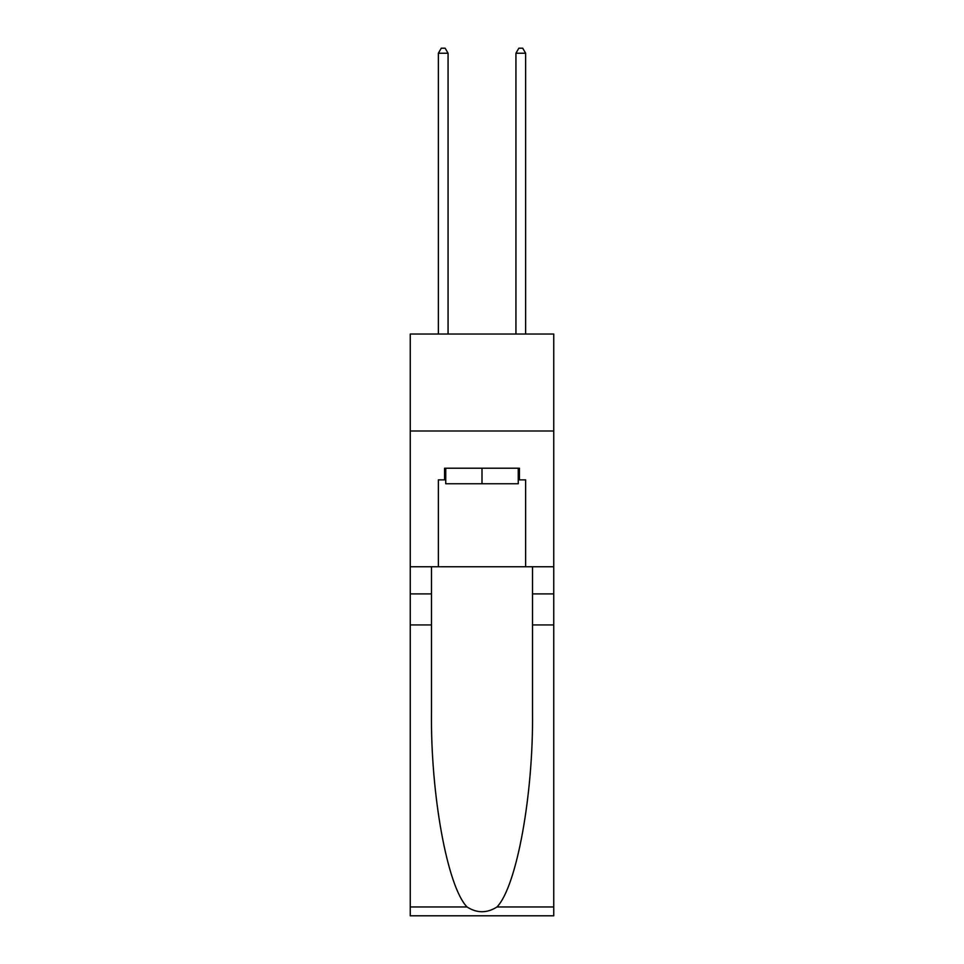 <?xml version="1.0" encoding="UTF-8"?>
<svg xmlns="http://www.w3.org/2000/svg" width="964" height="964" viewBox="0 0 964 964"><rect width="100%" height="100%" fill="white"/><g stroke="black" fill="none" stroke-linecap="round" stroke-linejoin="round"><path stroke-width="1.45" d="M553.746 431.004L553.746 334.038L410.254 334.038L410.254 431.004L553.746 431.004L553.746 566.748L525.633 566.748L525.633 479.867L519.427 479.867L519.427 468.227L444.573 468.227L444.573 479.867L445.742 479.867M518.258 468.227L518.258 483.747L445.742 483.747L445.742 468.227M482 468.227L482 483.747M497.002 906.955L553.746 906.955L553.746 915.8L410.254 915.8L410.254 624.925L431.486 624.925L431.486 711.396C430.45 794.059 447.224 886.398 466.998 906.955C476.987 913.33 486.989 913.33 497.002 906.955C516.776 886.398 533.55 794.059 532.514 711.396L532.514 566.748M532.514 624.925L553.746 624.925L553.746 566.748M410.254 624.925L410.254 431.004M431.486 566.748L431.486 624.925M553.746 906.955L553.746 624.925M410.254 566.748L438.367 566.748L438.367 479.867L444.573 479.867M438.367 566.748L525.633 566.748M518.258 479.867L519.427 479.867M448.067 334.038L448.067 53.237L438.367 53.237L438.367 334.038M438.367 53.237L441.271 48.2L445.151 48.2L448.067 53.237M525.633 334.038L525.633 53.237L515.933 53.237L515.933 334.038M515.933 53.237L518.849 48.2L522.729 48.2L525.633 53.237M532.514 593.896L553.746 593.896M431.486 593.896L410.254 593.896M410.254 906.955L466.998 906.955"/></g></svg>
